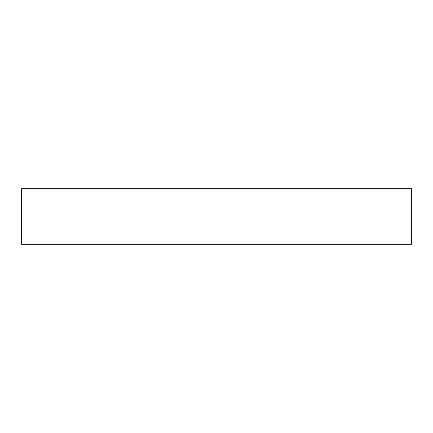 <?xml version="1.0" encoding="UTF-8"?>
<svg xmlns="http://www.w3.org/2000/svg" width="433" height="433" viewBox="0 0 433 433"><rect width="100%" height="100%" fill="white"/><g stroke="black" fill="none" stroke-linecap="round" stroke-linejoin="round"><path stroke-width="0.65" d="M21.65 244.336L21.65 188.664L411.35 188.664L411.35 244.336L21.65 244.336"/></g></svg>

